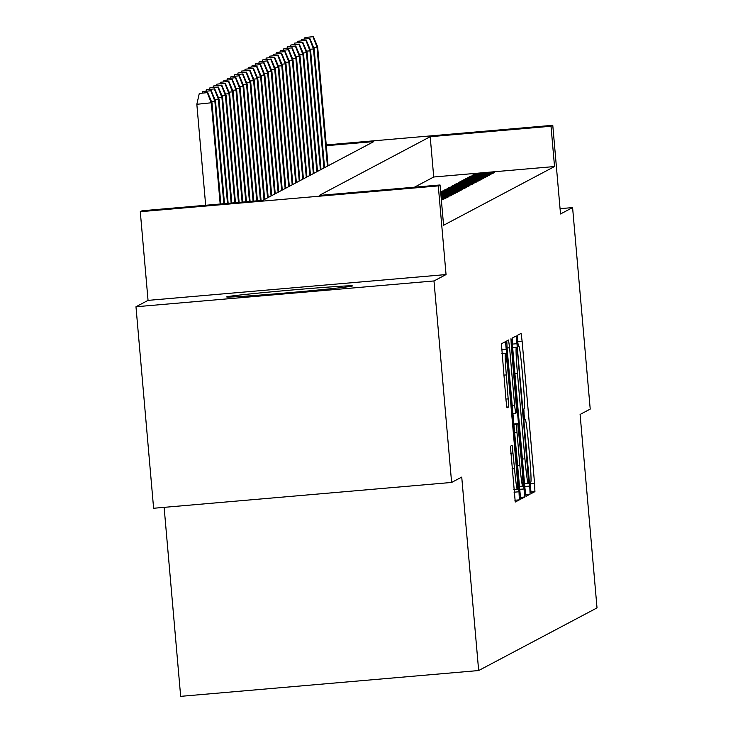 <?xml version="1.0" encoding="UTF-8"?>
<svg xmlns="http://www.w3.org/2000/svg" width="733" height="733" viewBox="0 0 733 733"><rect width="100%" height="100%" fill="white"/><g stroke="black" fill="none" stroke-linecap="round" stroke-linejoin="round"><path stroke-width="1.1" d="M530.518 488.16L531.242 493.566L534.925 491.623L534.577 483.523L522.116 341.12L521.081 333.387L517.406 335.329L517.645 341.001L518.368 346.407L518.845 346.159A25.417 1.154 85 0 1 518.872 346.15A25.417 1.154 85 0 1 522.171 370.889L523.206 382.754A25.417 1.154 85 0 1 524.315 408.657L523.838 408.913L524.086 414.576L524.81 419.991L525.286 419.734A25.417 1.154 85 0 0 525.286 419.734A25.417 1.154 85 0 1 528.603 444.464L529.647 456.338A25.417 1.154 85 0 1 530.756 482.241L530.28 482.488L530.518 488.16M352.381 285.989A63.12 1.209 -5 0 0 352.445 285.925A63.12 1.209 -5 0 0 290.882 290.103A63.12 1.209 -5 0 0 226.735 296.874A63.12 1.209 -5 0 0 226.68 296.929A63.12 1.209 -5 0 0 288.234 292.76A63.12 1.209 -5 0 0 352.381 285.989M510.388 446.25L515.253 502.032L519.349 499.869L519.001 491.77L505.504 341.633L501.418 343.795L505.99 400.145L507.016 407.878L508.775 406.952L506.329 374.93A21.248 0.962 85 0 1 505.422 353.269A21.248 0.962 85 0 1 508.18 373.949L516.389 467.7A21.248 0.962 85 0 1 517.296 489.36A21.248 0.962 85 0 1 514.539 468.68L512.138 445.325L510.388 446.25M451.61 482.451L153.609 508.262L135.981 306.761L433.982 280.95L451.61 482.451L461.735 477.091L478.658 670.539L597.019 607.895L580.096 414.447L590.221 409.087L572.592 207.586L560.525 213.972L552.774 125.306L551.014 126.241L554.533 166.538L443.575 225.269L440.047 184.973L438.288 185.898L140.287 211.709L142.046 210.774L262.863 200.32L373.821 141.588L326.304 145.702M433.982 280.95L446.049 274.563L438.288 185.898M524.984 488.609L526.01 496.333L530.096 494.17L529.748 486.08L516.261 335.943L512.175 338.105L512.523 346.196L524.984 488.609M520.247 497.405L524.718 497.02L520.641 499.182M507.053 347.973L509.582 347.754L508.546 340.02L506.796 340.946L507.144 349.045L520.632 499.182M509.582 347.754L514.63 405.505L515.665 413.238L516.829 412.624L511.222 344.4L510.983 338.728L511.707 344.144L524.718 497.02M572.592 207.586L560.067 208.667M492.448 173.556L494.555 172.438L474.425 174.179L472.309 175.297L492.448 173.556M488.92 175.416L491.037 174.298L470.898 176.048L468.79 177.166L488.92 175.416M485.402 177.285L487.518 176.167L467.379 177.908L465.263 179.026L485.402 177.285M481.874 179.145L483.991 178.027L463.861 179.777L461.744 180.895L481.874 179.145M478.356 181.014L480.472 179.897L460.333 181.637L458.217 182.755L478.356 181.014M474.828 182.874L476.945 181.757L456.815 183.497L454.698 184.624L474.828 182.874M471.31 184.743L473.426 183.626L453.287 185.367L451.171 186.484L471.31 184.743M467.791 186.603L469.899 185.486L449.769 187.227L447.652 188.354L467.791 186.603M464.264 188.473L466.38 187.355L446.241 189.096L444.134 190.214L464.264 188.473M440.67 192.073L460.745 190.333L462.853 189.215L442.723 190.956L440.67 192.046M440.808 193.622L457.218 192.202L459.334 191.084L440.725 192.697M440.945 195.17L453.7 194.062L455.807 192.944L440.863 194.236M441.074 196.719L450.172 195.931L452.288 194.813L440.991 195.784M441.211 198.267L446.654 197.791L448.761 196.673L441.129 197.333M441.348 199.807L445.243 198.542L441.266 198.881M554.533 166.538L433.725 177.001L414.493 187.181M164.128 507.355L180.666 696.35L478.658 670.539M446.049 274.563L148.048 300.374L135.981 306.761M148.048 300.374L140.287 211.709M551.014 126.241L430.198 136.704L319.24 195.436L440.047 184.973M326.24 144.923L552.774 125.306M433.725 177.001L430.198 136.704M474.425 174.179L474.508 175.105M470.898 176.048L470.98 176.974M467.379 177.908L467.462 178.834M463.861 179.777L463.934 180.703M460.333 181.637L460.416 182.563M456.815 183.497L456.888 184.432M453.287 185.367L453.37 186.292M449.769 187.227L449.851 188.161M446.241 189.096L446.324 190.021M442.723 190.956L442.805 191.89M528.75 483.304L517.571 352.628L516.847 347.222L516.344 347.488A25.417 1.154 85 0 0 517.452 373.39L524.929 458.831A25.417 1.154 85 0 0 528.227 483.569A25.417 1.154 85 0 0 528.246 483.569L528.75 483.304M519.88 465.437A21.248 0.962 85 0 0 522.638 486.116A21.248 0.962 85 0 0 521.731 464.456L517.81 423.692L516.646 424.315L516.985 432.406L519.88 465.437L517.342 465.657M313.367 36.65L304.965 37.53L313.367 36.65L317.646 46.775L317.013 47.114L327.431 166.144M313.018 36.833L317.013 47.114L313.605 47.407M317.646 46.775L328.063 165.805M304.644 38.968L304.965 37.53M309.848 38.51L301.446 39.399L309.848 38.51L314.127 48.644L313.495 48.974L323.904 168.004M309.5 38.702L313.495 48.974L310.086 49.267M314.127 48.644L324.545 167.665M301.116 40.828L301.446 39.399M306.33 40.379L297.919 41.259L306.33 40.379L310.609 50.504L309.967 50.843L320.385 169.873M305.973 40.562L309.967 50.843L306.559 51.136M310.609 50.504L321.017 169.534M297.598 42.697L297.919 41.259M302.802 42.239L294.4 43.128L302.802 42.239L307.081 52.364L306.449 52.703L316.858 171.733M302.454 42.432L306.449 52.703L303.041 52.996M307.081 52.364L317.499 171.394M294.07 44.557L294.4 43.128M299.284 44.108L290.873 44.988L299.284 44.108L303.563 54.233L302.921 54.572L313.339 173.593M298.927 44.292L302.921 54.572L299.513 54.865M303.563 54.233L313.971 173.263M290.552 46.426L290.873 44.988M295.756 45.968L287.354 46.857L295.756 45.968L300.035 56.093L299.403 56.432L309.821 175.462M295.408 46.161L299.403 56.432L295.995 56.725M300.035 56.093L310.453 175.123M287.024 48.286L287.354 46.857M292.238 47.837L283.827 48.717L292.238 47.837L296.517 57.962L295.885 58.301L306.293 177.322M291.881 48.021L295.885 58.301L292.467 58.594M296.517 57.962L306.925 176.992M283.506 50.156L283.827 48.717M288.71 49.697L280.308 50.586L288.71 49.697L292.989 59.822L292.357 60.161L302.775 179.191M288.362 49.89L292.357 60.161L288.949 60.454M292.989 59.822L303.407 178.852M279.979 52.016L280.308 50.586M285.192 51.567L276.781 52.446L285.192 51.567L289.471 61.691L288.839 62.03L299.247 181.051M284.835 51.75L288.839 62.03L285.421 62.323M289.471 61.691L299.879 180.721M276.46 53.885L276.781 52.446M281.664 53.427L273.262 54.315L281.664 53.427L285.943 63.551L285.311 63.89L295.729 182.92M281.316 53.619L285.311 63.89L281.903 64.183M285.943 63.551L296.361 182.581M272.942 55.745L273.262 54.315M278.146 55.296L269.735 56.175L278.146 55.296L282.425 65.42L281.793 65.759L292.201 184.78M277.789 55.479L281.793 65.759L278.384 66.052M282.425 65.42L292.834 184.45M269.414 57.614L269.735 56.175M274.618 57.156L266.216 58.044L274.618 57.156L278.897 67.28L278.265 67.619L288.683 186.649M274.27 57.348L278.265 67.619L274.857 67.912M278.897 67.28L289.315 186.31M265.896 59.474L266.216 58.044M271.1 59.025L262.689 59.904L271.1 59.025L275.379 69.149L274.747 69.488L285.155 188.509M270.752 59.208L274.747 69.488L271.338 69.782M275.379 69.149L285.797 188.179M262.368 61.343L262.689 59.904M267.572 60.885L259.17 61.774L267.572 60.885L271.861 71.009L271.219 71.348L281.637 190.378M267.224 61.077L271.219 71.348L267.811 71.642M271.861 71.009L282.269 190.039M258.85 63.203L259.17 61.774M264.054 62.754L255.652 63.634L264.054 62.754L268.333 72.879L267.701 73.208L278.109 192.238M263.706 62.937L267.701 73.208L264.292 73.511M268.333 72.879L278.751 191.909M255.322 65.072L255.652 63.634M260.536 64.614L252.125 65.503L260.536 64.614L264.815 74.739L264.173 75.078L274.591 194.108M260.178 64.806L264.173 75.078L260.765 75.371M264.815 74.739L275.223 193.769M251.804 66.932L252.125 65.503M257.008 66.483L248.606 67.363L257.008 66.483L261.287 76.608L260.655 76.938L271.073 195.968M256.66 66.666L260.655 76.938L257.246 77.24M261.287 76.608L271.705 195.638M248.276 68.801L248.606 67.363M253.49 68.343L245.079 69.232L253.49 68.343L257.769 78.468L257.136 78.807L267.545 197.837M253.132 68.535L257.136 78.807L253.719 79.1M257.769 78.468L268.177 197.498M244.758 70.661L245.079 69.232M249.962 70.212L241.56 71.092L249.962 70.212L254.241 80.337L253.609 80.667L264.027 199.697M249.614 70.395L253.609 80.667L250.2 80.969M254.241 80.337L264.659 199.367M241.23 72.53L241.56 71.092M246.444 72.072L238.033 72.961L246.444 72.072L250.723 82.197L250.09 82.536L260.407 200.53M246.086 72.265L250.09 82.536L246.673 82.829M250.723 82.197L261.067 200.466M237.712 74.39L238.033 72.961M242.916 73.941L234.514 74.821L242.916 73.941L247.195 84.066L246.563 84.396L256.752 200.842M242.568 74.125L246.563 84.396L243.154 84.698M247.195 84.066L257.411 200.787M234.194 76.25L234.514 74.821M239.398 75.801L230.987 76.69L239.398 75.801L243.677 85.926L243.044 86.265L253.096 201.163M239.04 75.994L243.044 86.265L239.636 86.558M243.677 85.926L253.755 201.108M230.666 78.119L230.987 76.69M235.87 77.671L227.468 78.55L235.87 77.671L240.149 87.795L239.517 88.125L249.44 201.474M235.522 77.854L239.517 88.125L236.108 88.427M240.149 87.795L250.09 201.419M227.148 79.979L227.468 78.55M232.352 79.531L223.941 80.419L232.352 79.531L236.631 89.655L235.999 89.994L245.775 201.795M231.994 79.723L235.999 89.994L232.59 90.287M236.631 89.655L246.435 201.74M223.62 81.849L223.941 80.419M228.824 81.4L220.422 82.279L228.824 81.4L233.112 91.524L232.471 91.854L242.119 202.116M228.476 81.583L232.471 91.854L229.062 92.156M233.112 91.524L242.779 202.051M220.102 83.709L220.422 82.279M225.306 83.26L216.904 84.148L225.306 83.26L229.585 93.384L228.953 93.723L238.463 202.427M224.958 83.452L228.953 93.723L225.544 94.016M229.585 93.384L239.123 202.372M216.574 85.578L216.904 84.148M221.787 85.129L213.376 86.008L221.787 85.129L226.066 95.253L225.425 95.583L234.807 202.748M221.43 85.312L225.425 95.583L222.017 95.886M226.066 95.253L235.458 202.684M213.056 87.438L213.376 86.008M218.26 86.989L209.858 87.878L218.26 86.989L222.539 97.113L221.907 97.452L231.142 203.059M217.912 87.181L221.907 97.452L218.498 97.746M222.539 97.113L231.802 203.004M209.528 89.307L209.858 87.878M214.742 88.858L206.33 89.738L214.742 88.858L219.02 98.982L218.379 99.312L227.487 203.38M214.384 89.041L218.379 99.312L214.971 99.615M219.02 98.982L228.146 203.325M206.01 91.167L206.33 89.738M211.214 90.718L202.812 91.607L211.214 90.718L215.493 100.842L214.861 101.181L223.831 203.692M210.866 90.91L214.861 101.181L211.452 101.475M215.493 100.842L224.49 203.637M202.482 93.036L202.812 91.607M207.696 92.587L199.284 93.467L207.696 92.587L211.974 102.712L196.838 104.297L205.671 205.267M207.338 92.77L211.342 103.041L220.175 204.012M211.974 102.712L220.835 203.957M196.838 104.297L199.284 93.467M524.718 419.789L525.286 419.734L524.718 419.78M517.69 341.505L522.116 341.12M530.234 483.899L534.577 483.523M530.921 491.971L534.925 491.623M512.349 344.098L517.296 343.667M524.801 486.51L529.748 486.08M525.625 494.564L530.096 494.17M512.642 347.579L516.838 347.222L512.642 347.579M512.66 347.799L516.344 347.488M514.914 373.61L517.452 373.39M522.391 459.05L524.929 458.831M524.562 483.881L528.2 483.569L524.571 483.89M512.101 405.725L514.63 405.505M512.779 413.485L515.656 413.238L512.779 413.485M511.203 344.189L511.707 344.144M519.422 489.351L524.379 488.929M517.81 423.692L513.705 424.05L517.8 423.701M513.751 424.563L516.646 424.315M514.456 432.626L516.985 432.406M510.644 453.269L513.164 453.049M512 468.9L514.539 468.68M503.8 375.14L506.329 374.93M505.898 399.082L508.427 398.862M506.796 407.127L508.775 406.952M501.601 349.788L506.54 349.366M514.044 492.2L519.001 491.77M514.878 500.254L519.349 499.869M519.166 486.419L522.638 486.116M513.824 489.662L517.296 489.36M501.913 353.572L505.422 353.269"/></g></svg>
